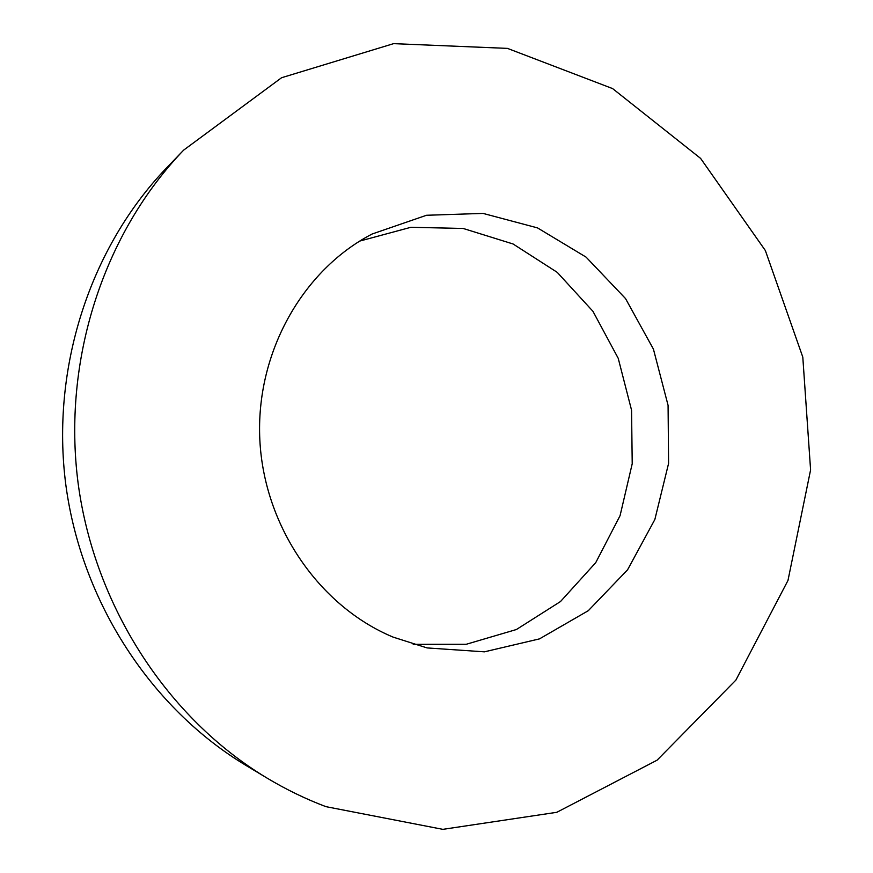 <?xml version="1.0" encoding="UTF-8"?>
<svg xmlns="http://www.w3.org/2000/svg" width="873" height="873" viewBox="0 0 873 873"><rect width="100%" height="100%" fill="white"/><g stroke="black" fill="none" stroke-linecap="round" stroke-linejoin="round"><path stroke-width="1.31" d="M325.924 806.652L442.84 829.35L556.788 812.305L657.096 760.176L735.884 680.111L787.981 580.458L810.591 469.914L802.8 357.122L765.359 250.54L700.604 158.395L612.606 88.588L507.464 48.386L393.581 43.65L281.575 77.73L183.657 150.123C103.822 233.135 61.961 360.003 78.166 483.609C94.753 607.161 168.249 718.719 266.974 778.039C285.995 789.454 305.648 798.991 325.924 806.652M393.09 637.104L427.072 647.919L484.406 651.836L539.481 638.883L588.304 610.685L627.567 569.818L654.848 519.522L668.587 463.421L668.074 405.345L653.43 349.145L625.526 298.566L586.078 257.12L537.517 227.897L483.031 213.405L426.482 215.271L372.16 233.997C302.407 270.15 255.527 353.183 259.838 439.861C264.083 526.517 319.278 606.342 393.09 637.104M183.657 150.123L166.656 167.802C90.356 247.168 50.492 367.806 65.879 485.235C81.647 602.61 151.586 708.69 245.946 765.403L266.974 778.039M413.202 644.318L466.182 644.296L516.401 629.52L560.499 601.541L595.735 562.649L620.07 515.67L632.216 463.749L631.561 410.19L618.226 358.312L592.963 311.345L557.225 272.343L513.062 243.982L463.192 228.464L410.856 227.296L359.709 241.09"/></g></svg>
